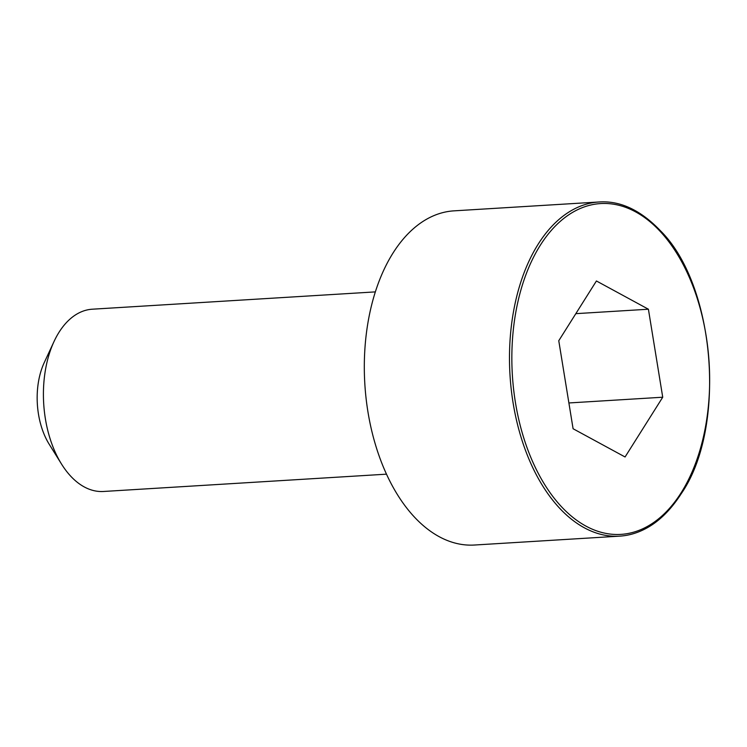 <?xml version="1.0" encoding="UTF-8"?>
<svg xmlns="http://www.w3.org/2000/svg" width="747" height="747" viewBox="0 0 747 747"><rect width="100%" height="100%" fill="white"/><g stroke="black" fill="none" stroke-linecap="round" stroke-linejoin="round"><path stroke-width="1.12" d="M599.178 201.97L454.008 210.85A167.403 99.575 86.5 0 0 364.835 384.014A167.403 99.575 86.5 0 0 474.438 545.03L619.608 536.15C627.76 535.664 635.753 533.507 643.597 529.688C657.687 522.853 670.264 510.817 681.329 493.571C726.896 427.527 715.551 285.587 660.628 230.944C640.861 210.224 620.374 200.57 599.178 201.97A167.403 99.575 86.5 0 0 510.005 375.143A167.403 99.575 86.5 0 0 619.608 536.15M375.349 291.89L92.339 309.202A91.311 54.316 86.5 0 0 54.045 341.482A91.311 54.316 86.5 0 0 61.543 464.092A91.311 54.316 86.5 0 0 103.488 491.479L386.498 474.168M54.045 341.482L44.25 362.594A60.871 36.211 86.5 0 0 49.246 444.334L61.543 464.092M573.089 428.741L625.071 456.977L662.729 397.217L648.405 309.221L596.423 280.975L558.765 340.735L573.089 428.741M662.729 397.217L568.897 402.96M648.405 309.221L575.834 313.656M681.255 492.59A165.713 98.567 86.5 0 0 635.566 211.849A165.713 98.567 86.5 0 0 515.43 402.493A165.713 98.567 86.5 0 0 681.255 492.59"/></g></svg>
